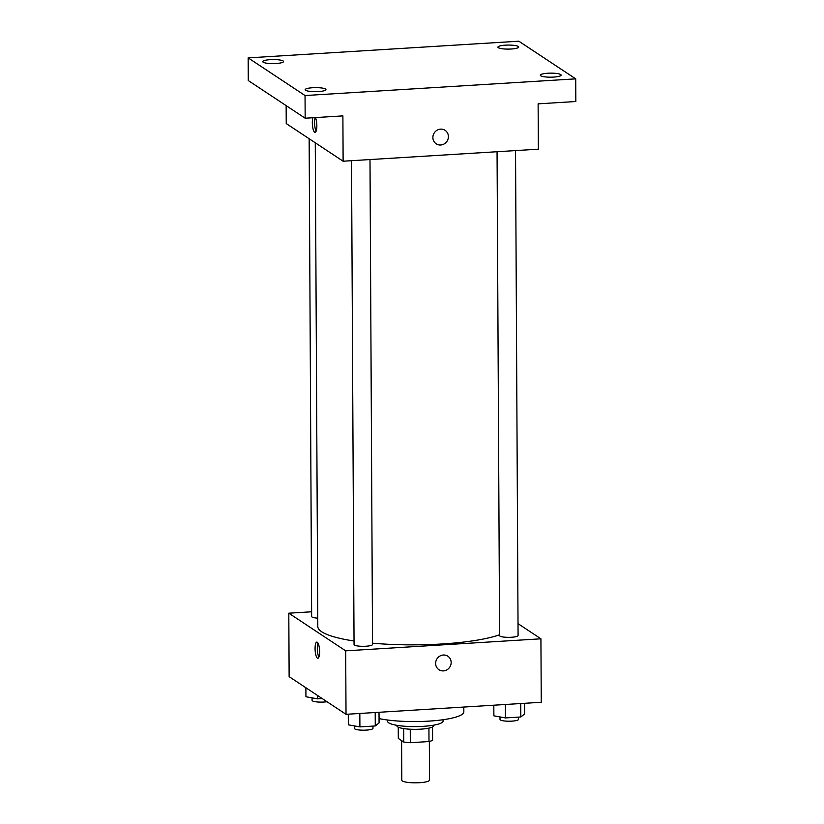 <?xml version="1.0" encoding="UTF-8"?>
<svg xmlns="http://www.w3.org/2000/svg" width="824" height="824" viewBox="0 0 824 824"><rect width="100%" height="100%" fill="white"/><g stroke="black" fill="none" stroke-linecap="round" stroke-linejoin="round"><path stroke-width="1.24" d="M401.597 740.601L401.803 780.215A13.864 2.699 -0.3 0 0 402.359 780.967A13.864 2.699 -0.3 0 0 417.634 782.8A13.864 2.699 -0.3 0 0 429.531 780.071L429.335 741.466M428.923 728.117L428.995 741.549A17.891 3.481 -0.3 0 0 432.6 740.251L432.528 726.995M428.995 741.549L410.321 742.702A17.891 3.481 -0.3 0 1 403.75 742.033L398.311 738.428L398.25 727.18M410.249 729.219L410.321 742.702M403.688 728.581L403.75 742.033M433.867 725.13L433.867 725.645A18.488 3.595 179.7 0 1 420.549 729.168A18.488 3.595 179.7 0 1 396.9 725.841L396.89 725.316M443.085 719.733L443.085 721.062A27.728 5.387 179.7 0 1 423.114 726.346A27.728 5.387 179.7 0 1 387.63 721.35L387.62 720.021M463.809 707.054L463.84 711.885A48.523 9.435 179.7 0 1 428.882 721.124A48.523 9.435 179.7 0 1 379.061 718.59M518.018 623.644L540.925 638.806L541.255 702.275L346.018 714.315L289.131 676.659L288.802 613.19L311.616 611.789M540.925 638.806L345.689 650.847L346.018 714.315M435.628 663.444A8.085 7.622 -56.5 0 1 447.865 656.213A8.085 7.622 -56.5 0 1 449.75 667.172A8.085 7.622 -56.5 0 1 435.628 663.444M315.273 142.789L317.807 626.508A97.057 18.859 -0.3 0 0 321.679 631.75A97.057 18.859 -0.3 0 0 354.032 641M372.53 643.184A97.057 18.859 -0.3 0 0 499.581 634.779M345.689 650.847L288.802 613.19M497.057 151.729L499.591 635.592A9.239 1.792 -0.3 0 0 499.962 636.097A9.239 1.792 -0.3 0 0 510.138 637.323A9.239 1.792 -0.3 0 0 518.08 635.5L515.536 150.586M351.518 160.701L354.052 644.574A9.239 1.792 -0.3 0 0 354.423 645.068A9.239 1.792 -0.3 0 0 364.599 646.294A9.239 1.792 -0.3 0 0 372.541 644.471L369.997 159.557M317.765 618.154A9.239 1.792 179.7 0 1 311.647 616.506L309.144 138.731M317.292 642.215A8.085 2.215 86.5 0 1 319.588 650.836A8.085 2.215 86.5 0 1 317.837 658.232A8.085 2.215 86.5 0 1 315.128 650.291A8.085 2.215 86.5 0 1 316.838 642.081A8.085 2.215 86.5 0 1 317.292 642.215M318.888 657.047A8.085 2.215 86.5 0 1 318.023 643.122M447.865 656.213A8.085 7.622 -56.5 0 1 449.75 667.162A8.085 7.622 -56.5 0 1 438.935 669.706M575.719 78.857L305.045 95.543L248.168 57.886L518.832 41.2L575.719 78.857L575.832 101.517L538.124 103.845L538.36 149.185L343.124 161.216L286.237 123.569L286.144 105.616M305.045 95.543L305.168 118.213L248.282 80.556L248.168 57.886M343.124 161.216L342.887 115.885L305.168 118.213M432.878 137.546A8.085 7.622 -56.5 0 1 445.104 130.326A8.085 7.622 -56.5 0 1 446.999 141.275A8.085 7.622 -56.5 0 1 432.878 137.546M315.448 117.575A8.085 2.215 86.5 0 1 316.838 126.566A8.085 2.215 86.5 0 1 315.077 132.334A8.085 2.215 86.5 0 1 312.626 126.824A8.085 2.215 86.5 0 1 312.904 117.729M316.128 131.15A8.085 2.215 86.5 0 1 315.139 117.595M445.104 130.326A8.085 7.622 -56.5 0 1 446.999 141.275A8.085 7.622 -56.5 0 1 436.174 143.809M511.23 49.007A10.403 2.019 179.7 0 1 497.923 47.143A10.403 2.019 179.7 0 1 505.411 45.166A10.403 2.019 179.7 0 1 518.718 47.03A10.403 2.019 179.7 0 1 511.23 49.007M276.061 63.51A10.403 2.019 179.7 0 1 262.753 61.646A10.403 2.019 179.7 0 1 270.241 59.658A10.403 2.019 179.7 0 1 283.549 61.532A10.403 2.019 179.7 0 1 276.061 63.51M318.466 91.577A10.403 2.019 179.7 0 1 305.158 89.713A10.403 2.019 179.7 0 1 312.646 87.725A10.403 2.019 179.7 0 1 325.954 89.6A10.403 2.019 179.7 0 1 318.466 91.577M553.635 77.085A10.403 2.019 179.7 0 1 540.328 75.211A10.403 2.019 179.7 0 1 547.816 73.233A10.403 2.019 179.7 0 1 561.123 75.097A10.403 2.019 179.7 0 1 553.635 77.085M322.184 698.546L317.498 698.834L305.931 696.744L305.889 687.752M317.477 695.425L317.498 698.834M312.069 697.846L312.08 700.369A9.239 1.792 -0.3 0 0 312.451 700.874A9.239 1.792 -0.3 0 0 326.984 701.718M379.019 712.286L379.081 722.916L375.27 725.954L359.903 726.902L348.336 724.811L348.284 714.181M375.198 712.513L375.27 725.954M359.831 713.46L359.903 726.902M354.474 725.923L354.485 728.437A9.239 1.792 -0.3 0 0 354.856 728.941A9.239 1.792 -0.3 0 0 365.042 730.167A9.239 1.792 -0.3 0 0 372.973 728.344L372.963 726.099M524.558 703.305L524.62 713.934L520.809 716.983L505.442 717.931L493.875 715.829L493.823 705.2M520.737 703.541L520.809 716.983M505.37 704.489L505.442 717.931M500.014 716.942L500.024 719.465A9.239 1.792 -0.3 0 0 500.395 719.97A9.239 1.792 -0.3 0 0 510.581 721.196A9.239 1.792 -0.3 0 0 518.512 719.373L518.502 717.117"/></g></svg>
